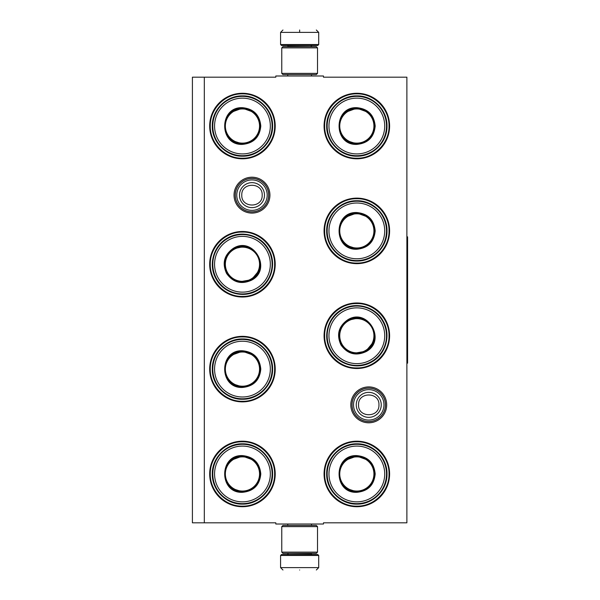 <?xml version="1.0" encoding="UTF-8"?>
<svg xmlns="http://www.w3.org/2000/svg" width="600" height="600" viewBox="0 0 600 600"><rect width="100%" height="100%" fill="white"/><g stroke="black" fill="none" stroke-linecap="round" stroke-linejoin="round"><path stroke-width="0.9" d="M368.752 422.798A17.947 17.947 0 0 1 350.805 404.857A17.947 17.947 0 0 1 368.752 386.91A17.947 17.947 0 0 1 386.692 404.857A17.947 17.947 0 0 1 368.752 422.798M368.752 421.605A16.755 16.755 0 0 1 351.998 404.857A16.755 16.755 0 0 1 368.752 388.103A16.755 16.755 0 0 1 385.507 404.857A16.755 16.755 0 0 1 368.752 421.605M251.985 213.09A17.947 17.947 0 0 1 234.038 195.142A17.947 17.947 0 0 1 251.985 177.203A17.947 17.947 0 0 1 269.925 195.142A17.947 17.947 0 0 1 251.985 213.09M251.985 211.897A16.755 16.755 0 0 1 235.23 195.142A16.755 16.755 0 0 1 251.985 178.395A16.755 16.755 0 0 1 268.733 195.142A16.755 16.755 0 0 1 251.985 211.897M204.322 77.183L275.812 77.183L275.812 75.99L323.475 75.99L323.475 77.183L406.882 77.183L406.882 522.817L323.475 522.817L323.475 524.01L275.812 524.01L275.812 522.817L192.405 522.817L192.405 77.183L204.322 77.183L204.322 522.817M242.452 441.195A32.767 32.767 0 0 0 209.685 473.963A32.767 32.767 0 0 0 242.452 506.73A32.767 32.767 0 0 0 275.212 473.963A32.767 32.767 0 0 0 242.452 441.195M242.452 336.345A32.767 32.767 0 0 0 209.685 369.105A32.767 32.767 0 0 0 242.452 401.873A32.767 32.767 0 0 0 275.212 369.105A32.767 32.767 0 0 0 242.452 336.345M242.452 231.487A32.767 32.767 0 0 0 209.685 264.255A32.767 32.767 0 0 0 242.452 297.022A32.767 32.767 0 0 0 275.212 264.255A32.767 32.767 0 0 0 242.452 231.487M356.835 441.195A32.767 32.767 0 0 0 324.067 473.963A32.767 32.767 0 0 0 356.835 506.73A32.767 32.767 0 0 0 389.603 473.963A32.767 32.767 0 0 0 356.835 441.195M356.835 302.978A32.767 32.767 0 0 0 324.067 335.745A32.767 32.767 0 0 0 356.835 368.513A32.767 32.767 0 0 0 389.603 335.745A32.767 32.767 0 0 0 356.835 302.978M356.835 198.127A32.767 32.767 0 0 0 324.067 230.895A32.767 32.767 0 0 0 356.835 263.655A32.767 32.767 0 0 0 389.603 230.895A32.767 32.767 0 0 0 356.835 198.127M242.452 93.27A32.767 32.767 0 0 0 209.685 126.038A32.767 32.767 0 0 0 242.452 158.805A32.767 32.767 0 0 0 275.212 126.038A32.767 32.767 0 0 0 242.452 93.27M356.835 93.27A32.767 32.767 0 0 0 324.067 126.038A32.767 32.767 0 0 0 356.835 158.805A32.767 32.767 0 0 0 389.603 126.038A32.767 32.767 0 0 0 356.835 93.27M356.835 93.863C374.025 93.427 389.445 108.847 389.01 126.038C389.445 143.227 374.025 158.648 356.835 158.205C339.645 158.648 324.225 143.227 324.668 126.038C324.225 108.847 339.645 93.427 356.835 93.863M242.452 158.205C225.255 158.648 209.835 143.227 210.278 126.038C209.835 108.847 225.255 93.427 242.452 93.863C259.642 93.427 275.062 108.847 274.62 126.038C275.062 143.227 259.642 158.648 242.452 158.205M356.835 441.795C374.025 441.353 389.445 456.772 389.01 473.963C389.445 491.153 374.025 506.572 356.835 506.138C339.645 506.572 324.225 491.153 324.668 473.963C324.225 456.772 339.645 441.353 356.835 441.795M356.835 367.92C339.645 368.355 324.225 352.935 324.668 335.745C324.225 318.555 339.645 303.135 356.835 303.577C374.025 303.135 389.445 318.555 389.01 335.745C389.445 352.935 374.025 368.355 356.835 367.92M356.835 263.062C339.645 263.505 324.225 248.085 324.668 230.895C324.225 213.697 339.645 198.278 356.835 198.72C374.025 198.278 389.445 213.697 389.01 230.895C389.445 248.085 374.025 263.505 356.835 263.062M242.452 336.938C259.642 336.495 275.062 351.915 274.62 369.105C275.062 386.303 259.642 401.722 242.452 401.28C225.255 401.722 209.835 386.303 210.278 369.105C209.835 351.915 225.255 336.495 242.452 336.938M242.452 441.795C259.642 441.353 275.062 456.772 274.62 473.963C275.062 491.153 259.642 506.572 242.452 506.138C225.255 506.572 209.835 491.153 210.278 473.963C209.835 456.772 225.255 441.353 242.452 441.795M242.452 296.423C225.255 296.865 209.835 281.445 210.278 264.255C209.835 247.065 225.255 231.645 242.452 232.08C259.642 231.645 275.062 247.065 274.62 264.255C275.062 281.445 259.642 296.865 242.452 296.423M385.433 404.857A16.68 16.68 0 0 1 368.752 421.537A16.68 16.68 0 0 1 352.072 404.857A16.68 16.68 0 0 1 368.752 388.17A16.68 16.68 0 0 1 385.433 404.857M383.97 404.857A15.217 15.217 0 0 1 368.752 420.075A15.217 15.217 0 0 1 353.535 404.857A15.217 15.217 0 0 1 368.752 389.632A15.217 15.217 0 0 1 383.97 404.857M268.665 195.142A16.68 16.68 0 0 1 251.985 211.83A16.68 16.68 0 0 1 235.298 195.142A16.68 16.68 0 0 1 251.985 178.462A16.68 16.68 0 0 1 268.665 195.142M267.202 195.142A15.217 15.217 0 0 1 251.985 210.368A15.217 15.217 0 0 1 236.76 195.142A15.217 15.217 0 0 1 251.985 179.925A15.217 15.217 0 0 1 267.202 195.142M318.705 44.535L317.752 45.487L281.535 45.487L280.575 44.535L318.705 44.535L318.705 32.385L316.327 30M299.64 30C321.165 30 321.165 30 299.64 30C278.123 30 278.123 30 299.64 30M299.64 30.082L299.64 32.197M280.575 555.465L318.705 555.465L317.752 554.513L281.535 554.513L280.575 555.465L280.575 567.615L282.96 570M299.64 570C321.165 570 321.165 570 299.64 570C278.123 570 278.123 570 299.64 570M281.767 73.373L317.513 73.373L316.327 74.565L282.96 74.565L281.767 73.373L281.767 47.873L282.96 46.68L316.327 46.68L317.513 47.873L281.767 47.873M317.513 526.627L281.767 526.627L282.96 525.435L316.327 525.435L317.513 526.627L317.513 552.127L281.767 552.127L282.96 553.32L316.327 553.32L317.513 552.127M242.452 107.685C253.597 108.773 259.71 114.892 260.798 126.038C259.71 137.183 253.597 143.303 242.452 144.39C218.775 145.523 218.775 106.552 242.452 107.685M253.95 112.358L242.452 108.165C253.305 109.222 259.26 115.185 260.325 126.038C259.26 136.89 253.305 142.852 242.452 143.91C219.39 145.012 219.39 107.062 242.452 108.165L230.947 112.358M242.452 96.368A29.67 29.67 0 0 0 212.782 126.038A29.67 29.67 0 0 0 242.452 155.708A29.67 29.67 0 0 0 272.115 126.038A29.67 29.67 0 0 0 242.452 96.368M242.452 98.16A27.878 27.878 0 0 0 214.567 126.038A27.878 27.878 0 0 0 242.452 153.915A27.878 27.878 0 0 0 270.33 126.038A27.878 27.878 0 0 0 242.452 98.16M231.945 140.498L242.452 143.91M242.452 156.195C226.335 156.608 211.882 142.155 212.295 126.038C211.882 109.92 226.335 95.468 242.452 95.88C258.562 95.468 273.015 109.92 272.603 126.038C273.015 142.155 258.562 156.608 242.452 156.195M242.452 108.945A17.093 17.093 0 0 1 259.545 126.038A17.093 17.093 0 0 1 242.452 143.13A17.093 17.093 0 0 1 225.353 126.038A17.093 17.093 0 0 1 242.452 108.945M242.452 108.465A17.572 17.572 0 0 1 260.025 126.038A17.572 17.572 0 0 1 242.452 143.61A17.572 17.572 0 0 1 224.873 126.038A17.572 17.572 0 0 1 242.452 108.465A17.572 17.572 0 0 0 224.873 126.038A17.572 17.572 0 0 0 242.452 143.61M251.625 280.147C241.425 284.775 233.07 282.54 226.56 273.428C221.925 263.235 224.167 254.88 233.272 248.362C253.208 235.545 272.692 269.295 251.625 280.147M239.333 281.85L251.385 279.735C241.455 284.243 233.317 282.06 226.972 273.188C222.465 263.257 224.64 255.12 233.513 248.775C252.93 236.295 271.905 269.16 251.385 279.735L259.252 270.353M257.288 289.95A29.67 29.67 0 0 0 268.14 249.42A29.67 29.67 0 0 0 227.618 238.56A29.67 29.67 0 0 0 216.757 279.09A29.67 29.67 0 0 0 257.288 289.95M256.388 288.397A27.878 27.878 0 0 0 266.595 250.312A27.878 27.878 0 0 0 228.51 240.112A27.878 27.878 0 0 0 218.303 278.197A27.878 27.878 0 0 0 256.388 288.397M244.32 246.48L233.513 248.775M227.37 238.14C241.118 229.725 260.865 235.013 268.567 249.173C276.983 262.928 271.688 282.668 257.528 290.37C243.78 298.785 224.032 293.498 216.33 279.33C207.915 265.582 213.21 245.835 227.37 238.14M250.995 279.06A17.093 17.093 0 0 1 227.647 272.805A17.093 17.093 0 0 1 233.903 249.45A17.093 17.093 0 0 1 257.257 255.705A17.093 17.093 0 0 1 250.995 279.06M251.235 279.472A17.572 17.572 0 0 1 227.228 273.045A17.572 17.572 0 0 1 233.663 249.038A17.572 17.572 0 0 1 257.67 255.465A17.572 17.572 0 0 1 251.235 279.472A17.572 17.572 0 0 0 257.67 255.465A17.572 17.572 0 0 0 233.663 249.038M242.452 350.76C253.597 351.847 259.71 357.96 260.798 369.105C259.71 380.257 253.597 386.37 242.452 387.457C218.775 388.597 218.775 349.62 242.452 350.76M253.95 355.425L242.452 351.233C253.305 352.298 259.26 358.252 260.325 369.105C259.26 379.965 253.305 385.92 242.452 386.985C219.39 388.088 219.39 350.13 242.452 351.233L230.947 355.425M242.452 339.442A29.67 29.67 0 0 0 212.782 369.105A29.67 29.67 0 0 0 242.452 398.775A29.67 29.67 0 0 0 272.115 369.105A29.67 29.67 0 0 0 242.452 339.442M242.452 341.228A27.878 27.878 0 0 0 214.567 369.105A27.878 27.878 0 0 0 242.452 396.99A27.878 27.878 0 0 0 270.33 369.105A27.878 27.878 0 0 0 242.452 341.228M231.945 383.565L242.452 386.985M242.452 399.263C226.335 399.675 211.882 385.222 212.295 369.105C211.882 352.995 226.335 338.543 242.452 338.955C258.562 338.543 273.015 352.995 272.603 369.105C273.015 385.222 258.562 399.675 242.452 399.263M242.452 352.013A17.093 17.093 0 0 1 259.545 369.105A17.093 17.093 0 0 1 242.452 386.205A17.093 17.093 0 0 1 225.353 369.105A17.093 17.093 0 0 1 242.452 352.013M242.452 351.532A17.572 17.572 0 0 1 260.025 369.105A17.572 17.572 0 0 1 242.452 386.685A17.572 17.572 0 0 0 260.025 369.105A17.572 17.572 0 0 0 242.452 351.532A17.572 17.572 0 0 0 224.873 369.105A17.572 17.572 0 0 0 242.452 386.685A17.572 17.572 0 0 1 224.873 369.105A17.572 17.572 0 0 1 242.452 351.532M242.452 455.61C253.597 456.697 259.71 462.817 260.798 473.963C259.71 485.107 253.597 491.228 242.452 492.315C218.775 493.447 218.775 454.478 242.452 455.61M253.95 460.283L242.452 456.09C253.305 457.147 259.26 463.11 260.325 473.963C259.26 484.815 253.305 490.778 242.452 491.835C219.39 492.938 219.39 454.987 242.452 456.09L230.947 460.283M242.452 444.293A29.67 29.67 0 0 0 212.782 473.963A29.67 29.67 0 0 0 242.452 503.632A29.67 29.67 0 0 0 272.115 473.963A29.67 29.67 0 0 0 242.452 444.293M242.452 446.085A27.878 27.878 0 0 0 214.567 473.963A27.878 27.878 0 0 0 242.452 501.84A27.878 27.878 0 0 0 270.33 473.963A27.878 27.878 0 0 0 242.452 446.085M231.945 488.423L242.452 491.835M242.452 504.12C226.335 504.533 211.882 490.08 212.295 473.963C211.882 457.845 226.335 443.393 242.452 443.805C258.562 443.393 273.015 457.845 272.603 473.963C273.015 490.08 258.562 504.533 242.452 504.12M242.452 456.87A17.093 17.093 0 0 1 259.545 473.963A17.093 17.093 0 0 1 242.452 491.055A17.093 17.093 0 0 1 225.353 473.963A17.093 17.093 0 0 1 242.452 456.87M242.452 456.39A17.572 17.572 0 0 1 260.025 473.963A17.572 17.572 0 0 1 242.452 491.535A17.572 17.572 0 0 1 224.873 473.963A17.572 17.572 0 0 1 242.452 456.39A17.572 17.572 0 0 0 224.873 473.963A17.572 17.572 0 0 0 242.452 491.535M356.835 107.685C367.98 108.773 374.1 114.892 375.188 126.038C374.1 137.183 367.98 143.303 356.835 144.39C333.165 145.523 333.165 106.552 356.835 107.685M368.34 112.358L356.835 108.165C367.688 109.222 373.65 115.185 374.707 126.038C373.65 136.89 367.688 142.852 356.835 143.91C333.78 145.012 333.78 107.062 356.835 108.165L345.337 112.358M356.835 96.368A29.67 29.67 0 0 0 327.165 126.038A29.67 29.67 0 0 0 356.835 155.708A29.67 29.67 0 0 0 386.505 126.038A29.67 29.67 0 0 0 356.835 96.368M356.835 98.16A27.878 27.878 0 0 0 328.957 126.038A27.878 27.878 0 0 0 356.835 153.915A27.878 27.878 0 0 0 384.713 126.038A27.878 27.878 0 0 0 356.835 98.16M346.327 140.498L356.835 143.91M356.835 156.195C340.725 156.608 326.265 142.155 326.678 126.038C326.265 109.92 340.725 95.468 356.835 95.88C372.952 95.468 387.405 109.92 386.993 126.038C387.405 142.155 372.952 156.608 356.835 156.195M356.835 108.945A17.093 17.093 0 0 1 373.928 126.038A17.093 17.093 0 0 1 356.835 143.13A17.093 17.093 0 0 1 339.743 126.038A17.093 17.093 0 0 1 356.835 108.945M356.835 108.465A17.572 17.572 0 0 1 374.407 126.038A17.572 17.572 0 0 1 356.835 143.61A17.572 17.572 0 0 1 339.263 126.038A17.572 17.572 0 0 1 356.835 108.465A17.572 17.572 0 0 0 339.263 126.038A17.572 17.572 0 0 0 356.835 143.61M356.835 212.542C367.98 213.63 374.1 219.743 375.188 230.895C374.1 242.04 367.98 248.153 356.835 249.24C333.165 250.38 333.165 211.403 356.835 212.542M368.34 217.208L356.835 213.015C367.688 214.08 373.65 220.035 374.707 230.895C373.65 241.748 367.688 247.702 356.835 248.767C333.78 249.87 333.78 211.913 356.835 213.015L345.337 217.208M356.835 201.225A29.67 29.67 0 0 0 327.165 230.895A29.67 29.67 0 0 0 356.835 260.558A29.67 29.67 0 0 0 386.505 230.895A29.67 29.67 0 0 0 356.835 201.225M356.835 203.01A27.878 27.878 0 0 0 328.957 230.895A27.878 27.878 0 0 0 356.835 258.772A27.878 27.878 0 0 0 384.713 230.895A27.878 27.878 0 0 0 356.835 203.01M346.327 245.347L356.835 248.767M356.835 261.045C340.725 261.457 326.265 247.005 326.678 230.895C326.265 214.778 340.725 200.325 356.835 200.737C372.952 200.325 387.405 214.778 386.993 230.895C387.405 247.005 372.952 261.457 356.835 261.045M356.835 213.795A17.093 17.093 0 0 1 373.928 230.895A17.093 17.093 0 0 1 356.835 247.987A17.093 17.093 0 0 1 339.743 230.895A17.093 17.093 0 0 1 356.835 213.795M356.835 213.315A17.572 17.572 0 0 1 374.407 230.895A17.572 17.572 0 0 1 356.835 248.468A17.572 17.572 0 0 0 374.407 230.895A17.572 17.572 0 0 0 356.835 213.315A17.572 17.572 0 0 0 339.263 230.895A17.572 17.572 0 0 0 356.835 248.468A17.572 17.572 0 0 1 339.263 230.895A17.572 17.572 0 0 1 356.835 213.315M366.007 351.638C355.815 356.265 347.46 354.03 340.942 344.918C336.315 334.725 338.55 326.37 347.663 319.853C367.59 307.035 387.082 340.785 366.007 351.638M353.715 353.347L365.775 351.225C355.845 355.733 347.7 353.55 341.355 344.685C336.847 334.755 339.03 326.61 347.903 320.265C367.312 307.785 386.295 340.65 365.775 351.225L373.635 341.843M371.67 361.44A29.67 29.67 0 0 0 382.53 320.91A29.67 29.67 0 0 0 342 310.05A29.67 29.67 0 0 0 331.14 350.58A29.67 29.67 0 0 0 371.67 361.44M370.778 359.888A27.878 27.878 0 0 0 380.978 321.803A27.878 27.878 0 0 0 342.892 311.603A27.878 27.878 0 0 0 332.692 349.688A27.878 27.878 0 0 0 370.778 359.888M358.702 317.97L347.903 320.265M341.76 309.63C355.507 301.215 375.255 306.502 382.95 320.67C391.365 334.418 386.077 354.165 371.918 361.86C358.163 370.275 338.423 364.987 330.72 350.827C322.305 337.072 327.593 317.332 341.76 309.63M365.385 350.55A17.093 17.093 0 0 1 342.03 344.295A17.093 17.093 0 0 1 348.285 320.94A17.093 17.093 0 0 1 371.64 327.195A17.093 17.093 0 0 1 365.385 350.55M365.625 350.962A17.572 17.572 0 0 1 341.618 344.535A17.572 17.572 0 0 1 348.045 320.528A17.572 17.572 0 0 0 341.618 344.535A17.572 17.572 0 0 0 365.625 350.962A17.572 17.572 0 0 0 372.053 326.955A17.572 17.572 0 0 0 348.045 320.528A17.572 17.572 0 0 1 372.053 326.955A17.572 17.572 0 0 1 365.625 350.962M356.835 455.61C367.98 456.697 374.1 462.817 375.188 473.963C374.1 485.107 367.98 491.228 356.835 492.315C333.165 493.447 333.165 454.478 356.835 455.61M368.34 460.283L356.835 456.09C367.688 457.147 373.65 463.11 374.707 473.963C373.65 484.815 367.688 490.778 356.835 491.835C333.78 492.938 333.78 454.987 356.835 456.09L345.337 460.283M356.835 444.293A29.67 29.67 0 0 0 327.165 473.963A29.67 29.67 0 0 0 356.835 503.632A29.67 29.67 0 0 0 386.505 473.963A29.67 29.67 0 0 0 356.835 444.293M356.835 446.085A27.878 27.878 0 0 0 328.957 473.963A27.878 27.878 0 0 0 356.835 501.84A27.878 27.878 0 0 0 384.713 473.963A27.878 27.878 0 0 0 356.835 446.085M346.327 488.423L356.835 491.835M356.835 504.12C340.725 504.533 326.265 490.08 326.678 473.963C326.265 457.845 340.725 443.393 356.835 443.805C372.952 443.393 387.405 457.845 386.993 473.963C387.405 490.08 372.952 504.533 356.835 504.12M356.835 456.87A17.093 17.093 0 0 1 373.928 473.963A17.093 17.093 0 0 1 356.835 491.055A17.093 17.093 0 0 1 339.743 473.963A17.093 17.093 0 0 1 356.835 456.87M356.835 456.39A17.572 17.572 0 0 1 374.407 473.963A17.572 17.572 0 0 1 356.835 491.535A17.572 17.572 0 0 1 339.263 473.963A17.572 17.572 0 0 1 356.835 456.39A17.572 17.572 0 0 0 339.263 473.963A17.572 17.572 0 0 0 356.835 491.535A17.572 17.572 0 0 1 339.263 473.963A17.572 17.572 0 0 1 356.835 456.39M406.882 236.85L407.595 236.85L407.595 363.15L406.882 363.15M356.25 404.857A12.503 12.503 0 0 0 368.752 417.353A12.503 12.503 0 0 0 381.248 404.857A12.503 12.503 180 0 0 368.752 392.355A12.503 12.503 180 0 0 356.25 404.857M358.553 404.857C357.915 418.005 379.582 418.005 378.945 404.857C379.582 391.702 357.915 391.702 358.553 404.857M239.483 195.142A12.503 12.503 0 0 0 251.985 207.645A12.503 12.503 0 0 0 264.48 195.142A12.503 12.503 180 0 0 251.985 182.648A12.503 12.503 180 0 0 239.483 195.142M241.785 195.142C241.147 208.298 262.815 208.298 262.178 195.142C262.815 181.995 241.147 181.995 241.785 195.142M310.965 46.68L288.322 46.44L287.37 45.487M280.575 44.535L280.575 32.385L318.705 32.385M288.322 553.32L310.965 553.56L311.918 554.513M318.705 555.465L318.705 567.615L280.575 567.615M311.535 75.99L311.535 74.565M287.752 75.99L287.752 74.565M310.965 46.44L311.918 45.487M280.575 32.385L282.96 30M311.535 524.01L311.535 525.435M287.752 524.01L287.752 525.435M288.322 553.56L287.37 554.513M318.705 567.615L316.327 570M317.513 73.373L317.513 47.873M281.767 526.627L281.767 552.127"/></g></svg>
